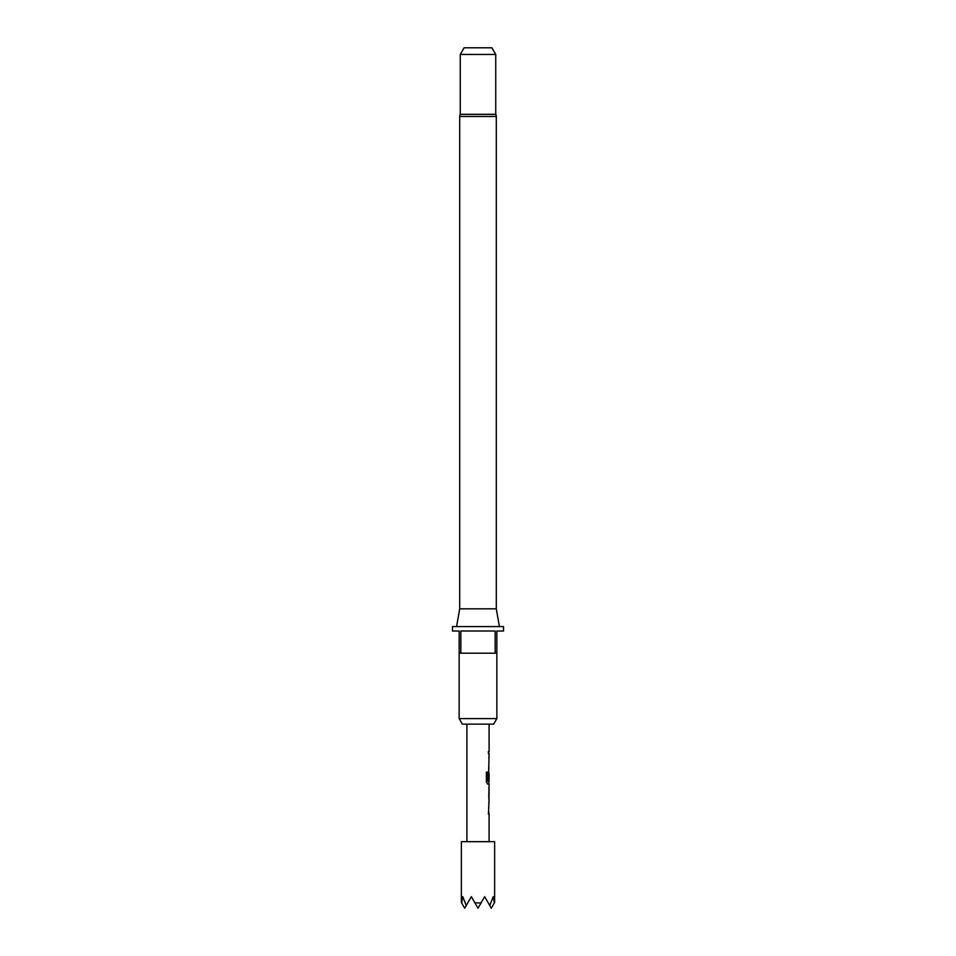 <?xml version="1.0" encoding="UTF-8"?>
<svg xmlns="http://www.w3.org/2000/svg" width="956" height="956" viewBox="0 0 956 956"><rect width="100%" height="100%" fill="white"/><g stroke="black" fill="none" stroke-linecap="round" stroke-linejoin="round"><path stroke-width="1.43" d="M459.705 608.829L496.295 608.829L496.295 116.477A4.433 4.433 0 0 0 495.746 114.326L460.254 114.326A4.433 4.433 0 0 0 459.705 116.477L459.705 608.829L456.574 626.574M496.295 608.829L499.426 626.574M493.643 724.146L462.357 724.146L459.155 718.601L496.845 718.601L493.643 724.146M459.155 653.187L459.155 631.008L452.499 631.008L452.499 626.574L503.501 626.574L503.501 631.008L496.845 631.008L496.845 653.187L495.172 653.187L495.172 631.008L460.828 631.008L460.828 653.187L459.155 653.187L459.155 718.601M496.845 653.187L496.845 718.601M460.254 54.456L464.102 47.8L491.898 47.8L495.746 54.456L460.254 54.456L460.254 114.326M495.746 54.456L495.746 114.326M494.634 902.44L494.634 841.674L461.366 841.674L461.366 902.44M466.241 905.523L462.752 896.68L461.652 902.93L464.7 908.2L471.344 896.68L474.953 902.93L481.047 902.93L484.656 896.68L489.759 905.523L493.248 896.68L494.348 902.93L491.3 908.2L489.759 905.523M489.09 841.674L489.09 814.345L488.432 814.345L489.09 799.204M488.97 786.716L488.97 799.204M489.09 789.047L489.006 796.886L489.09 789.047M489.09 724.146L489.09 751.476L488.432 751.476L488.432 753.806L489.09 753.806L488.432 780.431L489.09 773.655L489.09 781.494L487.703 781.339L487.703 772.125L486.365 772.125L486.365 781.9L487.62 784.075L489.09 784.075L489.09 786.716M488.863 773.655L488.755 771.576M474.953 902.93L478 908.2L481.047 902.93M495.172 653.187L460.828 653.187M488.767 780.431L488.982 773.81M487.512 781.339L487.512 772.125M488.767 796.73L488.982 789.202M496.295 116.477L459.705 116.477M466.91 724.146L466.91 841.674M488.863 751.476L488.863 753.806M488.863 756.447L488.863 758.777M488.863 766.616L488.863 768.935M488.863 781.494L488.863 784.075M488.863 786.788L488.863 789.047M488.863 796.886L488.863 799.132M488.863 801.845L488.863 804.175M488.863 812.014L488.863 814.345"/></g></svg>
